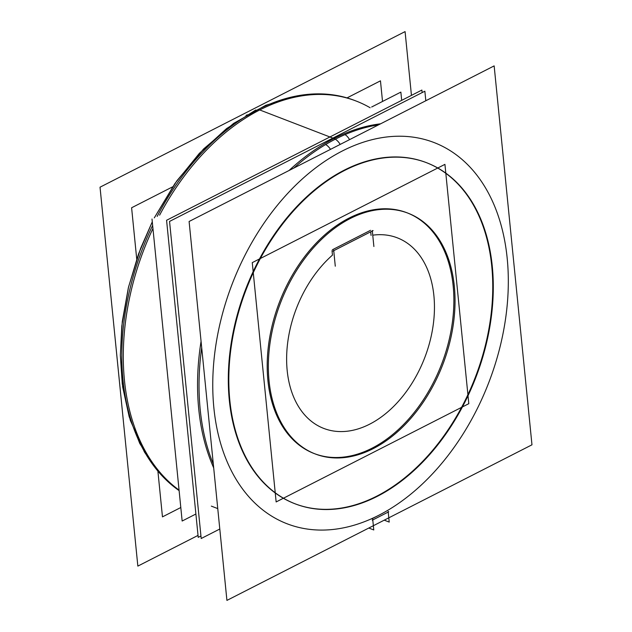 <?xml version="1.0" encoding="UTF-8"?>
<svg xmlns="http://www.w3.org/2000/svg" width="632" height="632" viewBox="0 0 632 632"><rect width="100%" height="100%" fill="white"/><g stroke="black" fill="none" stroke-linecap="round" stroke-linejoin="round"><path stroke-width="0.95" d="M371.711 518.888L378.718 515.317A204.278 137.444 111.1 0 0 507.196 258.346A204.278 137.444 111.1 0 0 342.354 150.977A204.278 137.444 -68.9 0 0 213.877 407.948A204.278 137.444 -68.9 0 0 378.718 515.317A204.278 137.444 111.1 0 0 507.196 258.346A204.278 137.444 111.1 0 0 342.354 150.977A204.278 137.444 -68.9 0 0 213.877 407.948A204.278 137.444 -68.9 0 0 378.718 515.317L371.711 518.888M426.213 162.574A182.774 122.979 111.1 0 0 344.266 170.15A182.774 122.979 -68.9 0 0 230.901 345.135A182.774 122.979 -68.9 0 0 294.868 503.72A182.774 122.979 -68.9 0 0 376.806 496.144A182.774 122.979 111.1 0 0 490.148 321.356A182.774 122.979 111.1 0 0 426.466 162.677M407.474 212.968A129.015 86.805 111.1 0 1 451.983 325.132A129.015 86.805 111.1 0 1 372.019 448.199A129.015 86.805 -68.9 0 1 314.183 453.547A129.015 86.805 -68.9 0 1 269.027 341.612A129.015 86.805 -68.9 0 1 349.054 218.095A129.015 86.805 111.1 0 1 406.897 212.747M332.029 250.707L332.472 255.115L332.029 250.707M370.55 230.301L332.4 249.758L370.55 230.301M371.063 235.428L370.7 231.818L371.063 235.428M425.818 100.749L424.862 91.198L169.55 221.421L201.197 538.511L219.794 529.024M421.892 90.06L166.579 220.284L198.227 537.374L200.944 535.983L198.227 537.374L166.579 220.284L198.227 537.374L200.944 535.983L198.227 537.374L166.579 220.284L421.892 90.06L422.144 92.588L421.892 90.06L166.579 220.284L421.892 90.06L422.144 92.588L421.892 90.06M246.046 115.348A10.752 6.051 59.3 0 1 248.344 114.858M372.248 520.215L388.759 511.794M297.016 95.867L265.717 105.315A10.752 6.652 66.8 0 1 267.605 104.983M372.714 519.275L373.781 529.956L368.796 528.036M179.109 490.614A215.03 144.681 -68.9 0 1 152.644 225.427M157.163 216.405A215.03 144.681 -68.9 0 1 354.663 100.464L356.148 101.041A215.03 144.681 111.1 0 0 259.744 109.952A215.03 144.681 111.1 0 1 370.17 107.764M213.316 464.101A215.03 144.681 -68.9 0 1 201.695 347.671M293.841 168.065A215.03 144.681 -68.9 0 1 378.552 124.86M325.662 144.507A10.752 6.051 59.3 0 1 330.512 149.357M531.97 444.809L226.92 600.4L189.102 221.484L494.153 65.894L531.97 444.809M385.528 491.815A182.774 122.979 -68.9 0 1 295.381 503.917A182.774 122.979 -68.9 0 1 232.3 339.803A182.774 122.979 -68.9 0 1 353.051 166.469M336.579 174.874A182.774 122.979 -68.9 0 1 426.726 162.772A182.774 122.979 -68.9 0 1 489.808 326.886A182.774 122.979 -68.9 0 1 369.048 500.22M198.029 535.407L137.847 566.106L100.03 187.19L405.08 31.6L411.448 95.385M345.009 134.616A10.752 6.652 66.8 0 1 349.551 139.648M388.151 511.399L389.217 522.079L384.24 520.16M378.971 445.457A129.015 86.805 -68.9 0 1 315.336 453.997A129.015 86.805 -68.9 0 1 270.812 338.152A129.015 86.805 -68.9 0 1 356.053 215.796M344.416 221.729A129.015 86.805 -68.9 0 1 408.051 213.189A129.015 86.805 -68.9 0 1 452.583 329.035A129.015 86.805 -68.9 0 1 367.342 451.39M468.81 403.674L276.144 501.942L252.263 262.628L444.928 164.36L468.81 403.674M373.883 246.512L372.288 230.577M373.101 230.593L332.969 251.07M333.696 250.256L335.284 266.198M180.799 507.52L162.464 516.873L157.889 471.061M382.526 101.46L380.464 80.833L347.031 97.889M172.678 186.811L131.606 207.762L136.725 259.049M195.896 514.014L182.15 521.029L152.004 219.035L182.15 521.029L152.004 219.035L182.15 521.029L152.004 219.035L182.15 521.029L152.004 219.035L182.15 521.029L152.004 219.035L182.15 521.029L195.896 514.014M401.683 100.362L400.862 92.106L371.648 107.005L400.862 92.106L371.648 107.005L400.862 92.106L371.648 107.005L400.862 92.106L371.648 107.005L400.862 92.106L371.648 107.005L400.862 92.106L401.683 100.362M179.061 490.092A215.03 144.681 -68.9 0 1 152.944 228.476A215.03 144.681 -68.9 0 0 179.061 490.092M159.604 215.157A215.03 144.681 -68.9 0 1 259.744 109.952A215.03 144.681 -68.9 0 0 159.604 215.157M213.695 467.885A215.03 144.681 -68.9 0 1 201.063 341.351A215.03 144.681 -68.9 0 0 213.695 467.885M333.973 138.534A215.03 144.681 -68.9 0 0 289.061 170.498A215.03 144.681 -68.9 0 1 333.973 138.534A215.03 144.681 111.1 0 1 380.606 123.809M376.806 496.144A182.774 122.979 -68.9 0 1 229.313 400.08A182.774 122.979 -68.9 0 1 344.266 170.15A182.774 122.979 111.1 0 1 491.759 266.222A182.774 122.979 111.1 0 1 376.806 496.144M340.174 144.436A10.752 6.367 -117 0 0 335.3 139.182A10.752 6.367 63 0 1 340.174 144.436A10.752 6.367 63 0 0 335.3 139.182M258.259 109.383L335.458 139.103M372.019 448.199A129.015 86.805 -68.9 0 1 267.913 380.393A129.015 86.805 -68.9 0 1 349.054 218.095A129.015 86.805 111.1 0 1 453.168 285.901A129.015 86.805 111.1 0 1 372.019 448.199M372.754 235.175A102.139 68.722 -68.9 0 1 425.225 356.377A102.139 68.722 -68.9 0 1 305.375 415.698A102.139 68.722 -68.9 0 1 332.472 255.115A102.139 68.722 -68.9 0 0 305.375 415.698A102.139 68.722 -68.9 0 0 425.225 356.377A102.139 68.722 -68.9 0 0 372.754 235.175M255.818 109.96L226.564 128.588L199.301 153.41L174.93 183.533L154.287 217.874L176.81 180.878L203.615 148.939L233.635 123.382L265.709 105.323M154.279 466.55L144.412 451.991L130.295 420.28L122.26 383.972L120.356 355.571L121.786 326.065L128.565 286.904L140.667 248.258L152.28 221.832L138.471 254.111L128.383 287.647L122.284 321.554L120.356 354.939L122.663 386.934L129.173 416.709L139.783 443.49L154.287 466.558M217.756 508.594L211.357 506.129L217.756 508.594"/></g></svg>
